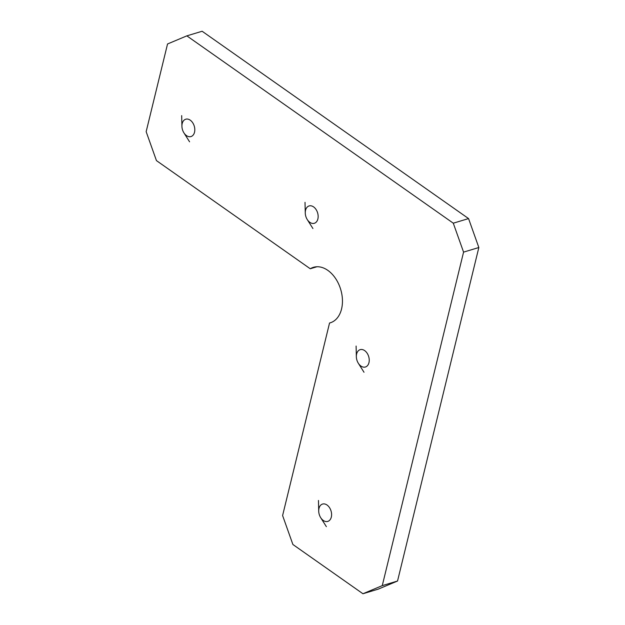 <?xml version="1.0" encoding="UTF-8"?>
<svg xmlns="http://www.w3.org/2000/svg" width="625" height="625" viewBox="0 0 625 625"><rect width="100%" height="100%" fill="white"/><g stroke="black" fill="none" stroke-linecap="round" stroke-linejoin="round"><path stroke-width="0.94" d="M323.273 520.453A9.062 6.156 73.2 0 1 320.68 517.656A9.062 6.156 73.2 0 1 318.711 511.102A9.062 6.156 73.2 0 1 327.031 505.016A9.062 6.156 73.2 0 1 331.32 517.07A9.062 6.156 73.2 0 1 323.273 520.453M310.258 268.758L156.445 160.609L146.156 131.68L167.539 43.977L186.852 35.859L453.281 223.188L463.57 252.117L382.266 585.625L362.945 593.75L292.891 544.492L282.602 515.555L329.539 323.016A28.992 19.695 -106.8 0 0 330.195 322.836A28.992 19.695 -106.8 0 0 342.422 299.445A28.992 19.695 -106.8 0 0 327.844 270.375A28.992 19.695 -106.8 0 0 313.453 267.32A28.992 19.695 -106.8 0 0 310.258 268.758L316.922 266.75M382.266 585.625L397.539 581.023L378.227 589.141L362.945 593.75M463.57 252.117L478.844 247.516L397.539 581.023M453.281 223.188L468.555 218.578L478.844 247.516M186.852 35.859L202.133 31.25L468.555 218.578M329.539 323.016L330.836 322.625M186.484 135.609A9.062 6.156 73.2 0 1 183.891 132.812A9.062 6.156 73.2 0 1 181.922 126.266A9.062 6.156 73.2 0 1 190.25 120.172A9.062 6.156 73.2 0 1 194.531 132.227A9.062 6.156 73.2 0 1 186.484 135.609M309.828 222.336A9.062 6.156 73.2 0 1 307.242 219.539A9.062 6.156 73.2 0 1 305.266 212.984A9.062 6.156 73.2 0 1 313.594 206.898A9.062 6.156 73.2 0 1 317.875 218.953A9.062 6.156 73.2 0 1 309.828 222.336M360.906 366.047A9.062 6.156 73.2 0 1 358.32 363.25A9.062 6.156 73.2 0 1 356.344 356.703A9.062 6.156 73.2 0 1 364.672 350.609A9.062 6.156 73.2 0 1 368.961 362.664A9.062 6.156 73.2 0 1 360.906 366.047M320.68 517.656L326.367 526.656M318.711 511.102L318.469 500.461M183.891 132.812L189.578 141.812M181.922 126.266L181.68 115.617M307.242 219.539L312.922 228.539M305.266 212.984L305.023 202.344M358.32 363.25L364.008 372.25M356.344 356.703L356.109 346.055"/></g></svg>
